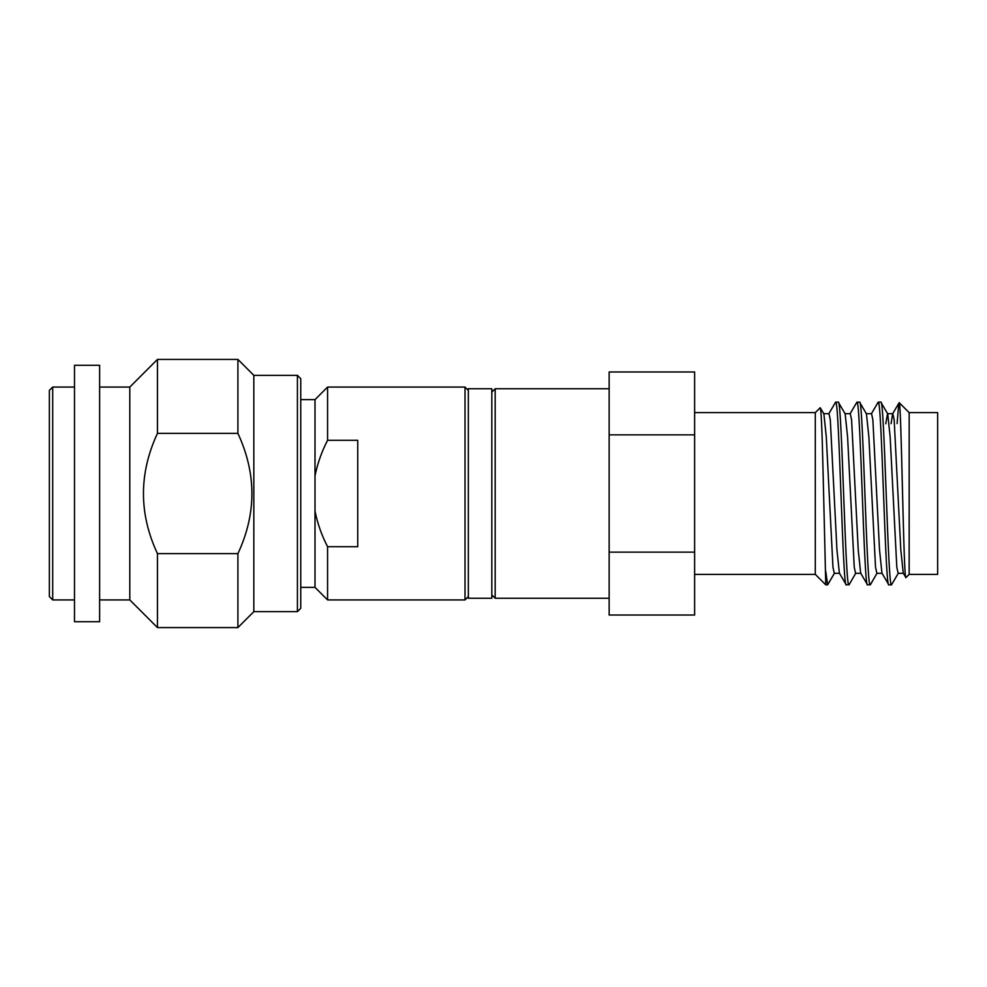 <?xml version="1.0" encoding="UTF-8"?>
<svg xmlns="http://www.w3.org/2000/svg" width="987" height="987" viewBox="0 0 987 987"><rect width="100%" height="100%" fill="white"/><g stroke="black" fill="none" stroke-linecap="round" stroke-linejoin="round"><path stroke-width="1.48" d="M468.356 596.58L465.013 599.923L465.013 387.077L468.356 390.42M315.001 511.155L315.001 587.364L327.573 599.923L327.573 546.687C321.725 535.435 317.543 523.591 315.001 511.155L315.001 475.845C317.543 463.409 321.725 451.565 327.573 440.313L357.738 440.313L357.738 546.687L327.573 546.687M297.408 375.344L300.751 378.687L300.751 608.313L297.408 611.656L297.408 375.344L253.832 375.344L237.904 359.416L237.904 433.355L157.451 433.355L157.451 359.416L129.803 387.077L99.625 387.077M237.904 359.416L157.451 359.416M52.706 387.077L49.35 390.42L49.35 596.58L52.706 599.923L52.706 387.077L74.494 387.077M74.494 599.923L52.706 599.923M74.494 365.289L74.494 621.711L99.625 621.711L99.625 365.289L74.494 365.289M129.803 387.077L129.803 599.923L99.625 599.923M253.832 375.344L253.832 611.656L237.904 627.584L237.904 553.645L157.451 553.645L157.451 627.584L129.803 599.923M157.451 553.645C138.785 513.684 138.785 473.587 157.451 433.355M237.904 553.645C256.571 513.684 256.571 473.587 237.904 433.355M297.408 611.656L253.832 611.656M300.751 399.636L315.001 399.636L315.001 475.845M315.001 587.364L300.751 587.364M465.013 599.923L327.573 599.923M465.013 387.077L327.573 387.077L327.573 440.313M468.356 388.742L468.356 598.258L491.822 598.258L491.822 388.742L468.356 388.742M491.822 392.098L495.178 388.742L495.178 598.258L491.822 594.902M609.152 615.012L609.152 552.14L694.626 552.14L694.626 615.012L609.152 615.012M694.626 574.372L815.299 574.372L815.299 412.628L820.209 407.73L823.886 413.886L826.304 437.056L832.966 567.241L834.286 573.324L839.616 573.324M815.299 574.372L825.774 584.847L823.022 469.775C822.072 429.579 821.135 408.902 820.209 407.73M855.815 573.114L849.128 584.662L846.266 584.847C842.713 590.485 839.172 396.515 835.619 402.153L828.735 413.886M835.619 402.153L838.284 402.153C841.825 396.515 845.378 590.485 848.919 584.847M834.521 573.114L827.637 584.847L825.774 571.522M825.774 584.847L827.637 584.847M877.098 573.114L870.411 584.662L867.548 584.847C864.007 590.485 860.454 396.515 856.901 402.153L850.017 413.886M856.901 402.153L859.566 402.153C863.119 396.515 866.66 590.485 870.213 584.847M866.216 413.676L871.546 413.676L872.866 419.759L879.528 549.944L881.946 573.114L888.831 584.847C885.29 590.485 881.736 396.515 878.196 402.153L871.311 413.886M878.196 402.153L880.848 402.153C884.401 396.515 887.955 590.485 891.495 584.847L888.831 584.847M846.266 584.847L839.382 573.114L836.951 549.944L830.301 419.759L828.969 413.676L823.651 413.676M860.898 573.324L855.581 573.324L854.248 567.241L847.599 437.056L845.168 413.886L838.284 402.153M867.548 584.847L860.664 573.114L858.234 549.944L851.584 419.759L850.251 413.676L844.934 413.676M882.181 573.324L876.863 573.324L875.531 567.241L868.881 437.056L866.45 413.886L859.566 402.153M903.475 573.324L898.145 573.324L896.813 567.241L890.163 437.056L887.732 413.886L880.848 402.153M905.93 577.592C903.598 584.242 901.353 398.316 899.182 402.659L909.163 412.628L909.163 574.372L905.93 577.592L903.241 573.114L900.81 549.944L894.16 419.759L892.828 413.676L887.51 413.676L885.771 423.793M899.182 402.659L892.593 413.886L891.101 423.707M898.676 404.744L897.097 423.62M898.38 573.114L891.495 584.847M909.163 574.372L937.65 574.372L937.65 412.628L909.163 412.628M694.626 412.628L815.299 412.628M609.152 552.14L609.152 371.988L694.626 371.988L694.626 552.14M609.152 434.86L694.626 434.86M495.178 598.258L609.152 598.258M495.178 388.742L609.152 388.742M237.904 627.584L157.451 627.584M315.001 399.636L327.573 387.077"/></g></svg>
